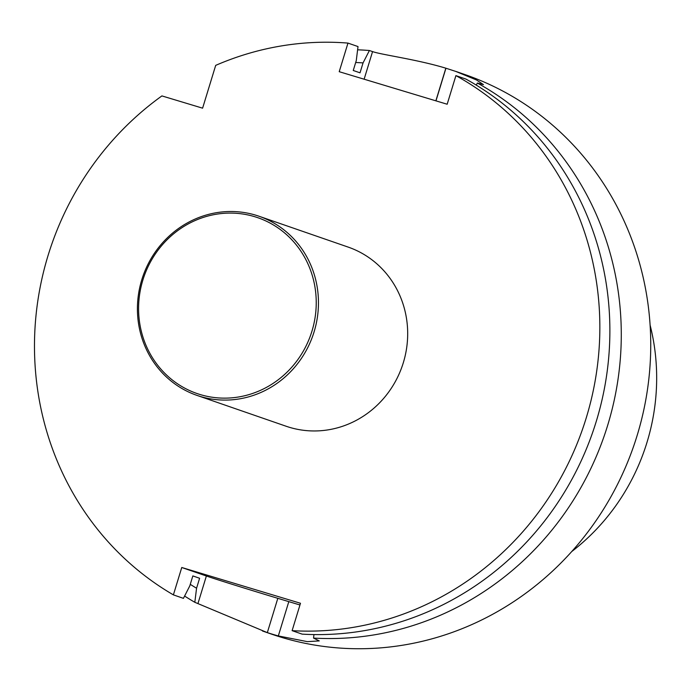 <?xml version="1.0" encoding="UTF-8"?>
<svg xmlns="http://www.w3.org/2000/svg" width="691" height="691" viewBox="0 0 691 691"><rect width="100%" height="100%" fill="white"/><g stroke="black" fill="none" stroke-linecap="round" stroke-linejoin="round"><path stroke-width="1.04" d="M184.601 596.039A296.024 281.047 -70.9 0 0 194.819 602.293L196.564 588.231L199.604 578.263L192.841 575.923L189.792 585.89L183.426 598.354L173.389 594.873A296.024 281.047 109.1 0 1 161.91 95.911L202.601 108.176L215.696 65.369A296.024 281.047 109.1 0 1 347.97 43.092L358.007 46.565L356.28 60.566L353.248 70.482L360.02 72.823L363.051 62.907L369.4 50.512A296.024 281.047 -70.9 0 0 357.601 49.812M355.692 62.501A282.507 268.22 109.1 0 1 363.051 62.907M196.564 588.231A282.507 268.22 109.1 0 1 190.267 584.344M173.389 594.873L181.759 567.492L206.376 576.009A59.245 0.717 -163 0 0 277.817 598.32L288.812 601.636A59.245 0.717 -163 0 0 299.963 604.979M181.759 567.492L300.481 603.269L292.112 630.658A296.024 281.047 109.1 0 0 587.151 414.876A296.024 281.047 109.1 0 0 455.913 75.621L465.95 79.094A296.024 281.047 109.1 0 1 597.179 418.349A296.024 281.047 109.1 0 1 302.14 634.131L292.112 630.658M455.913 75.621L447.172 104.237L339.221 71.7L347.97 43.092M258.944 216.214L348.16 247.093A94.797 90.003 109.1 0 1 402.793 364.382A94.797 90.003 109.1 0 1 289.443 427.314A94.797 90.003 109.1 0 1 286.16 426.252L196.944 395.382A94.797 90.003 109.1 0 1 142.89 276.365A94.797 90.003 109.1 0 1 258.944 216.214A94.797 90.003 109.1 0 1 313.567 333.503A94.797 90.003 109.1 0 1 200.226 396.444A94.797 90.003 109.1 0 1 196.944 395.382M194.819 602.293L267.331 632.628A296.024 281.047 -70.9 0 0 278.326 635.936L307.374 641.645L319.251 640.911L313.541 638.078A296.024 281.047 -70.9 0 0 608.581 422.296A296.024 281.047 -70.9 0 0 477.351 83.041L483.45 84.613L476.436 79.949L455.818 71.432L445.945 68.228A296.024 281.047 -70.9 0 0 445.894 68.21A296.024 281.047 -70.9 0 0 445.842 68.193C417.01 59.417 381.441 54.762 372.561 51.6L369.4 50.512M313.973 634.571L313.541 638.078M477.351 83.041L476.289 85.123M262.468 630.995L271.243 634.027A296.024 281.047 -70.9 0 0 633.647 446.196A296.024 281.047 -70.9 0 0 464.862 74.542L455.827 71.415M571.751 551.539A210.366 199.725 -70.9 0 0 650.11 325.133M200.217 394.561A93.017 88.31 109.1 0 1 167.775 239.069A93.017 88.31 109.1 0 1 314.241 283.215A93.017 88.31 109.1 0 1 200.217 394.561M445.945 68.228L435.969 100.86M445.842 68.193L435.866 100.826M372.561 51.6L364.122 79.206M197.997 603.398L206.376 576.009M267.331 632.628L277.817 598.32M278.326 635.936L288.812 601.636"/></g></svg>
